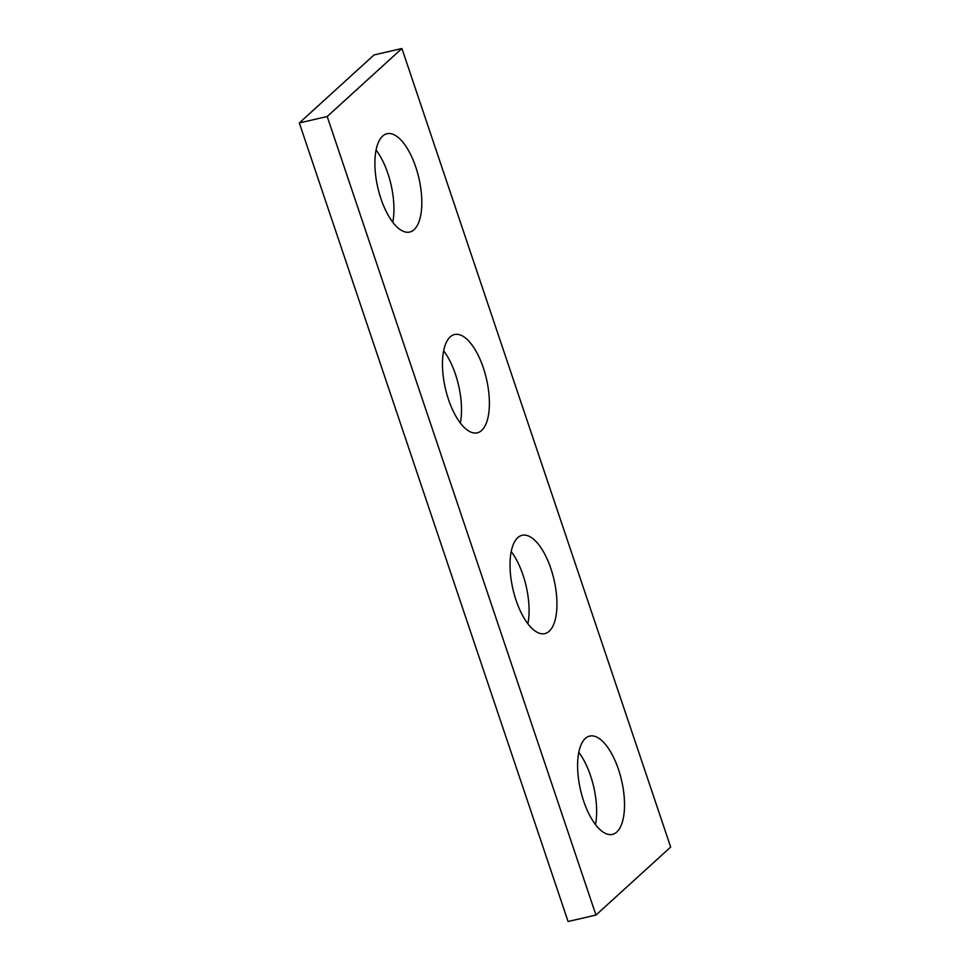 <?xml version="1.0" encoding="UTF-8"?>
<svg xmlns="http://www.w3.org/2000/svg" width="970" height="970" viewBox="0 0 970 970"><rect width="100%" height="100%" fill="white"/><g stroke="black" fill="none" stroke-linecap="round" stroke-linejoin="round"><path stroke-width="1.45" d="M327.205 116.509L595.956 915.062L670.67 847.065L401.919 48.5L327.205 116.509L299.33 122.935L568.08 921.5L595.956 915.062M299.33 122.935L374.044 54.938L401.919 48.5M578.787 752.344A50.452 21.085 -103 0 1 595.459 824.561M511.214 551.566A50.452 21.085 -103 0 1 527.886 623.783M443.642 350.788A50.452 21.085 -103 0 1 460.326 423.005M376.069 149.998A50.452 21.085 -103 0 1 392.753 222.215M616.799 832.005A50.452 21.085 77 0 0 620.157 774.872A50.452 21.085 77 0 0 589.712 736.085A50.452 21.085 77 0 0 580.521 789.98A50.452 21.085 77 0 0 612.409 834.394A50.452 21.085 77 0 0 616.799 832.005M549.226 631.227A50.452 21.085 77 0 0 552.585 574.094A50.452 21.085 77 0 0 522.139 535.294A50.452 21.085 77 0 0 512.948 589.202A50.452 21.085 77 0 0 544.837 633.604A50.452 21.085 77 0 0 549.226 631.227M481.666 430.45A50.452 21.085 77 0 0 485.024 373.317A50.452 21.085 77 0 0 454.566 334.517A50.452 21.085 77 0 0 445.375 388.412A50.452 21.085 77 0 0 477.264 432.826A50.452 21.085 77 0 0 481.666 430.45M414.093 229.66A50.452 21.085 77 0 0 417.452 172.527A50.452 21.085 77 0 0 386.994 133.739A50.452 21.085 77 0 0 377.815 187.634A50.452 21.085 77 0 0 409.704 232.048A50.452 21.085 77 0 0 414.093 229.66"/></g></svg>

